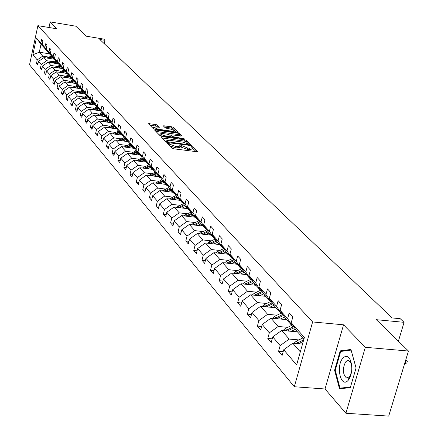 <?xml version="1.0" encoding="UTF-8"?>
<svg xmlns="http://www.w3.org/2000/svg" width="438" height="438" viewBox="0 0 438 438"><rect width="100%" height="100%" fill="white"/><g stroke="black" fill="none" stroke-linecap="round" stroke-linejoin="round"><path stroke-width="0.66" d="M168.154 143.264L167.551 143.445L172.139 148.192L173.881 148.821L198.118 151.887L193.246 147.026L192.041 146.593L191.406 146.697L192.309 147.759L189.402 148.241L187.475 147.973L180.138 144.934L179.498 145.038L180.374 146.089L177.417 146.577L175.479 146.308L169.949 144.31L168.154 143.264M408.457 351.035L388.703 416.1L345.905 413.253L365.33 347.301L408.457 351.035L376.362 319.691L404.077 322.33L400.228 318.7L392.158 317.928L99.831 39.48L105.016 40.34L103.686 39.081L86.051 36.157L75.862 26.209L50.2 21.9L48.99 27.495M157.324 125.06L155.682 124.474L148.471 123.697L153.245 128.662L154.91 129.259L177.472 132.484L178.293 132.243L173.366 127.37L171.718 126.785L163.286 125.826L165.411 128L170.825 129.133L175.441 130.995L173.048 131.351L158.211 129.232L153.601 127.37L156.048 127.015L159.427 127.234L157.324 125.06L157.012 126.352L149.637 124.939M365.33 347.301L343.551 324.815L312.617 321.946L37.887 25.65L56.891 28.815L50.2 21.9M162.022 136.59L161.157 136.842L166.128 141.978L167.847 142.602L191.839 145.673L186.566 140.423L184.869 139.815L162.022 136.59L161.797 137.505M159.602 135.232L154.762 130.234L155.621 129.993L178.211 133.212L179.881 133.809L182.104 136.048L172.035 134.882L171.127 135.024L172.61 136.557L185.115 139.016L161.293 135.84L159.602 135.232M44.764 48.246L40.986 44.353L36.436 37.986L40.876 42.951L41.648 39.343L42.929 40.756L42.152 44.375L44.884 47.43L45.667 43.784L46.975 45.229L46.187 48.886L48.979 52.007L49.779 48.328L51.115 49.806L50.315 53.496L53.173 56.688L53.983 52.971L55.347 54.482L54.536 58.216L57.46 61.479L58.281 57.723L59.678 59.267L58.856 63.039L61.846 66.384L62.678 62.585L64.112 64.167L63.275 67.978L66.335 71.399L67.184 67.556L68.646 69.177L67.797 73.031L70.929 76.535L71.788 72.653L73.288 74.312L72.423 78.205L75.637 81.791L76.508 77.865L78.046 79.568L77.17 83.505L80.455 87.178L81.348 83.209L82.919 84.95L82.026 88.93L85.394 92.697L86.297 88.684L87.912 90.469L87.003 94.493L90.458 98.353L91.378 94.296L93.031 96.125L92.106 100.198L95.648 104.156L96.584 100.05L98.282 101.923L97.34 106.045L100.97 110.102L101.923 105.947L103.664 107.874L102.706 112.04L106.434 116.201L107.398 112.002L109.188 113.973L108.213 118.194L112.035 122.465L113.02 118.216L114.855 120.242L113.864 124.507L117.789 128.892L118.791 124.589L120.674 126.67L119.667 130.989L123.697 135.495L124.721 131.143L126.653 133.278L125.624 137.647L129.763 142.279L130.809 137.871L132.796 140.067L131.745 144.491L136.004 149.249L137.067 144.786L139.109 147.042L138.041 151.521L142.416 156.415L143.5 151.893L145.597 154.214L144.507 158.753L149.013 163.785L150.114 159.208L152.276 161.595L151.165 166.188L155.797 171.368L156.924 166.73L159.147 169.188L158.014 173.842L162.783 179.169L163.927 174.472L166.221 177.001L165.066 181.721L169.971 187.207L171.143 182.449L173.503 185.055L172.326 189.835L177.385 195.485L178.578 190.661L181.009 193.35L179.804 198.195L185.022 204.02L186.243 199.131L188.751 201.902L187.519 206.813L192.895 212.819L194.144 207.864L196.728 210.716L195.468 215.699L201.02 221.896L202.296 216.87L204.962 219.816L203.675 224.869L209.402 231.264L210.711 226.167L213.465 229.211L212.145 234.33L218.064 240.938L219.4 235.77L222.247 238.913L220.894 244.108L227.01 250.936L228.379 245.691L231.319 248.943L229.939 254.21L236.257 261.272L237.659 255.945L240.697 259.307L239.285 264.656L245.822 271.96L247.256 266.556L250.405 270.032L248.959 275.464L255.721 283.025L257.194 277.539L260.451 281.141L258.967 286.649L265.976 294.478L267.487 288.91L270.859 292.639L269.337 298.24L276.597 306.348L278.146 300.692L281.65 304.558L280.085 310.246L287.613 318.661L289.206 312.913L292.836 316.926L291.232 322.702L304.388 337.402L296.63 364.964L283.709 349.765L282.127 355.464L278.584 351.26L280.156 345.587L272.759 336.888L271.215 342.5L267.804 338.443L269.332 332.858L262.198 324.47L260.698 329.995L257.402 326.08L258.896 320.583L252.009 312.486L250.547 317.928L247.366 314.15L248.817 308.73L242.17 300.911L240.741 306.277L237.67 302.625L239.088 297.287L232.66 289.732L231.269 295.015L228.297 291.484L229.682 286.228L223.473 278.918L222.11 284.125L219.235 280.714L220.588 275.529L214.582 268.461L213.246 273.597L210.47 270.295L211.789 265.182L205.975 258.343L204.672 263.402L201.984 260.205L203.276 255.168L197.642 248.543L196.366 253.531L193.76 250.437L195.025 245.466L189.566 239.044L188.324 243.971L185.794 240.966L187.031 236.066L181.743 229.84L180.522 234.697L178.074 231.79L179.284 226.95L174.154 220.916L172.961 225.707L170.585 222.882L171.767 218.113L166.79 212.255L165.619 216.985L163.314 214.242L164.474 209.534L159.64 203.851L158.496 208.515L156.256 205.855L157.395 201.206L152.698 195.687L151.581 200.292L149.402 197.708L150.519 193.12L145.958 187.754L144.858 192.304L142.744 189.791L143.834 185.258L139.399 180.045L138.326 184.54L136.267 182.093L137.34 177.62L133.026 172.55L131.969 176.99L129.971 174.614L131.022 170.196L126.828 165.263L125.794 169.643L123.85 167.332L124.879 162.969L120.8 158.167L119.782 162.498L117.888 160.248L118.901 155.933L114.926 151.263L113.929 155.539L112.084 153.349L113.081 149.09L109.21 144.54L108.23 148.767L106.434 146.631L107.409 142.421L103.642 137.992L102.678 142.169L100.926 140.089L101.89 135.928L98.216 131.608L97.269 135.736L95.561 133.71L96.508 129.599L92.927 125.388L91.996 129.467L90.332 127.496L91.257 123.428L87.77 119.322L86.855 123.357L85.229 121.43L86.144 117.411L82.738 113.404L81.835 117.395L80.258 115.517L81.15 111.537L77.833 107.633L76.946 111.581L75.402 109.746L76.283 105.81L73.042 101.999L72.166 105.903L70.66 104.113L71.531 100.22L68.361 96.497L67.507 100.362L66.034 98.61L66.888 94.761L63.795 91.126L62.952 94.947L61.517 93.239L62.355 89.434L59.338 85.881L58.506 89.664L57.099 87.994L57.925 84.227L54.98 80.756L54.159 84.496L52.79 82.864L53.6 79.136L50.72 75.747L49.91 79.448L48.569 77.854L49.374 74.164L46.554 70.847L45.76 74.515L44.452 72.954L45.24 69.303L42.481 66.061L41.698 69.686L40.416 68.164L41.194 64.55L38.5 61.375L37.728 64.966L36.474 63.477L37.241 59.897L32.861 54.739L36.436 37.986M44.413 48.191L40.876 42.951M312.617 321.946L294.325 386.743L29.543 64.791L37.887 25.65M52.96 61.703L46.718 60.723L43.981 57.581L54.235 59.201M43.981 57.581L38.5 61.375M46.718 60.723L41.194 64.55M48.81 52.774L45.694 49.631L42.152 44.375M48.448 52.719L44.884 47.43M57.126 66.417L50.819 65.432L48.021 62.223L58.38 63.844M48.021 62.223L42.481 66.061M50.819 65.432L45.24 69.303M52.949 57.405L49.762 54.186L46.187 48.886M52.576 57.345L48.979 52.007M61.386 71.235L55.018 70.25L52.155 66.965L62.612 68.596M52.155 66.965L46.554 70.847M55.018 70.25L49.374 74.164M57.175 62.136L53.923 58.851L50.315 53.496M56.803 62.076L53.173 56.688M65.744 76.168L59.311 75.177L56.382 71.816L66.954 73.453M56.382 71.816L50.72 75.747M59.311 75.177L53.6 79.136M61.506 66.981L58.172 63.62L54.536 58.216M61.117 66.921L57.46 61.479M70.2 81.211L63.696 80.22L60.707 76.781L71.421 78.424M60.707 76.781L54.98 80.756M63.696 80.22L57.925 84.227M65.935 71.931L62.525 68.492L58.856 63.039M65.536 71.87L61.846 66.384M74.761 86.368L68.191 85.377L65.125 81.857L75.988 83.51M65.125 81.857L59.338 85.881M68.191 85.377L62.355 89.434M70.463 77L66.976 73.485L63.275 67.978M70.058 76.94L66.335 71.399M79.431 91.651L72.79 90.655L69.653 87.052L80.669 88.717M69.653 87.052L63.795 91.126M72.79 90.655L66.888 94.761M75.106 82.191L71.531 78.588L67.797 73.031M74.69 82.13L70.929 76.535M84.211 97.061L77.499 96.064L74.29 92.374L85.454 94.05M74.29 92.374L68.361 96.497M77.499 96.064L71.531 100.22M79.853 87.507L76.196 83.817L72.423 78.205M79.431 87.441L75.637 81.791M89.106 102.602L82.328 101.6L79.037 97.822L90.359 99.503M79.037 97.822L73.042 101.999M82.328 101.6L76.283 105.81M84.72 92.949L80.975 89.171L77.17 83.505M84.288 92.889L80.455 87.178M94.121 108.274L87.266 107.272L83.893 103.401L95.385 105.093M83.893 103.401L77.833 107.633M87.266 107.272L81.15 111.537M89.708 98.528L85.864 94.657L82.026 88.93M89.259 98.462L85.394 92.697M99.262 114.094L92.33 113.086L88.876 109.122L100.537 110.819M88.876 109.122L82.738 113.404M92.33 113.086L86.144 117.411M94.816 104.244L94.356 104.178L90.88 100.28L87.003 94.493M94.356 104.178L90.458 98.353M104.529 120.05L97.526 119.048L93.984 114.98L105.815 116.689M93.984 114.98L87.77 119.322M97.526 119.048L91.257 123.428M100.056 110.108L99.585 110.037L96.021 106.04L92.106 100.198M99.585 110.037L95.648 104.156M109.933 126.166L102.848 125.158L99.218 120.992L111.225 122.706M99.218 120.992L92.927 125.388M102.848 125.158L96.508 129.599M105.432 116.114L104.945 116.043L101.287 111.947L97.34 106.045M104.945 116.043L100.97 110.102M115.473 132.435L108.312 131.433L104.583 127.151L116.782 128.876M104.583 127.151L98.216 131.608M108.312 131.433L101.89 135.928M110.94 122.279L110.442 122.207L106.691 118.003L102.706 112.04M110.442 122.207L106.434 116.201M121.162 138.868L113.913 137.866L110.091 133.475L122.476 135.205M110.091 133.475L103.642 137.992M113.913 137.866L107.409 142.421M116.596 128.608L116.086 128.531L112.237 124.217L108.213 118.194M116.086 128.531L112.035 122.465M126.998 145.476L119.667 144.469L115.742 139.963L127.765 141.622M115.742 139.963L109.21 144.54M119.667 144.469L113.081 149.09M122.405 135.101L121.879 135.024L117.926 130.595L113.864 124.507M121.879 135.024L117.789 128.892M132.988 152.254L125.575 151.247L121.54 146.62L133.705 148.285M121.54 146.62L114.926 151.263M125.575 151.247L118.901 155.933M128.367 141.77L127.825 141.693L123.768 137.143L119.667 130.989M127.825 141.693L123.697 135.495M139.147 159.218L131.641 158.217L127.502 153.459L139.804 155.123M127.502 153.459L120.8 158.167M131.641 158.217L124.879 162.969M134.493 148.619L133.935 148.542L129.768 143.867L125.624 137.647M133.935 148.542L129.763 142.279M145.471 166.374L137.877 165.372L133.617 160.489L146.073 162.148M133.617 160.489L126.828 165.263M137.877 165.372L131.022 170.196M140.79 155.654L140.215 155.578L135.928 150.776L131.745 144.491M140.215 155.578L136.004 149.249M151.97 173.733L144.283 172.731L139.908 167.71L152.512 169.364M139.908 167.71L133.026 172.55M144.283 172.731L137.34 177.62M147.261 162.892L146.67 162.816L142.262 157.877L138.041 151.521M146.67 162.816L142.416 156.415M158.655 181.294L150.875 180.297L146.374 175.134L159.131 176.782M146.374 175.134L139.399 180.045M150.875 180.297L143.834 185.258M153.913 170.333L153.305 170.256L148.778 165.175L144.507 158.753M153.305 170.256L149.013 163.785M165.531 189.074L157.653 188.077L153.026 182.766L165.936 184.414M153.026 182.766L145.958 187.754M157.653 188.077L150.519 193.12M160.762 177.992L160.133 177.91L155.474 172.681L151.165 166.188M160.133 177.91L155.797 171.368M172.61 197.084L164.633 196.093L159.87 190.623L172.944 192.266M159.87 190.623L152.698 195.687M164.633 196.093L157.395 201.206M167.809 185.871L167.163 185.789L162.367 180.407L158.014 173.842M167.163 185.789L162.783 179.169M179.898 205.323L171.816 204.338L166.911 198.71L180.149 200.347M166.911 198.71L159.64 203.851M171.816 204.338L164.474 209.534M175.069 193.985L174.401 193.897L169.462 188.362L165.066 181.721M174.401 193.897L169.971 187.207M187.398 213.815L179.219 212.835L174.165 207.032L187.573 208.663M174.165 207.032L166.79 212.255M179.219 212.835L171.767 218.113M182.542 202.34L181.858 202.257L176.766 196.553L172.326 189.835M181.858 202.257L177.385 195.485M195.134 222.564L186.845 221.59L181.639 215.611L195.217 217.232M181.639 215.611L174.154 220.916M186.845 221.59L179.284 226.95M190.251 210.952L189.539 210.87L184.294 204.989L179.804 198.195M189.539 210.87L185.022 204.02M203.106 231.587L194.707 230.612L189.336 224.453L203.095 226.063M189.336 224.453L181.743 229.84M194.707 230.612L187.031 236.066M198.195 219.832L197.461 219.745L192.052 213.684L187.519 206.813M197.461 219.745L192.895 212.819M211.324 240.889L202.816 239.925L197.275 233.569L211.215 235.168M197.275 233.569L189.566 239.044M202.816 239.925L195.025 245.466M206.391 228.997L205.63 228.904L200.051 222.652L195.468 215.699M205.63 228.904L201.02 221.896M219.81 250.487L211.182 249.534L205.466 242.97L219.591 244.557M205.466 242.97L197.642 248.543M211.182 249.534L203.276 255.168M214.85 238.447L214.062 238.36L208.302 231.905L203.675 224.869M214.062 238.36L209.402 231.264M228.57 260.396L219.827 259.449L213.925 252.677L228.242 254.248M213.925 252.677L205.975 258.343M219.827 259.449L211.789 265.182M223.588 248.209L222.772 248.122L216.821 241.453L212.145 234.33M222.772 248.122L218.064 240.938M237.615 270.635L228.751 269.699L222.652 262.701L237.166 264.256M222.652 262.701L214.582 268.461M228.751 269.699L220.588 275.529M232.611 258.294L231.768 258.201L225.619 251.313L220.894 244.108M231.768 258.201L227.01 250.936M246.966 281.212L237.976 280.293L231.675 273.055L246.391 274.593M231.675 273.055L223.473 278.918M237.976 280.293L229.682 286.228M241.94 268.718L241.064 268.625L234.713 261.508L229.939 254.21M241.064 268.625L236.257 261.272M256.635 292.151L247.519 291.243L240.999 283.758L255.923 285.28M240.999 283.758L232.66 289.732M247.519 291.243L239.088 297.287M251.587 279.499L250.684 279.406L244.114 272.042L239.285 264.656M250.684 279.406L245.822 271.96M266.638 303.474L257.391 302.576L250.645 294.834L265.778 296.329M250.645 294.834L242.17 300.911M257.391 302.576L248.817 308.73M261.579 290.657L260.632 290.564L253.832 282.943L248.959 275.464M260.632 290.564L255.721 283.025M276.997 315.19L267.613 314.314L260.626 306.293L275.978 307.766M260.626 306.293L252.009 312.486M267.613 314.314L258.896 320.583M271.916 302.209L270.936 302.11L263.895 294.221L258.967 286.649M270.936 302.11L265.976 294.478M287.728 327.328L278.201 326.469L270.963 318.163L286.545 319.603M270.963 318.163L262.198 324.47M278.201 326.469L269.332 332.858M282.63 314.177L281.612 314.079L274.319 305.899L269.337 298.24M281.612 314.079L276.597 306.348M298.847 339.915L289.179 339.072L281.678 330.46L297.484 331.873M281.678 330.46L272.759 336.888M289.179 339.072L280.156 345.587M293.745 326.584L292.683 326.485L285.116 318.01L280.085 310.246M292.683 326.485L287.613 318.661M300.32 351.862L292.781 343.211L302.516 344.049M292.781 343.211L283.709 349.765M343.551 324.815L325.018 388.993L345.905 413.253M325.018 388.993L294.325 386.743M398.394 341.207L404.077 322.33M104.255 43.691L105.016 40.34M40.986 44.353L39.3 52.21L42.705 56.113L48.886 57.093M49.527 53.836L39.3 52.21L32.861 54.739M303.917 339.078L296.318 330.564L291.232 322.702M42.705 56.113L37.241 59.897M283.189 351.643L278.584 351.26M272.228 338.826L267.804 338.443M261.656 326.463L257.402 326.08M251.461 314.533L247.366 314.15M241.612 303.003L237.67 302.625M232.102 291.861L228.297 291.484M222.904 281.087L219.235 280.714M214.007 270.662L210.47 270.295M205.4 260.572L201.984 260.205M197.067 250.799L193.76 250.437M188.992 241.327L185.794 240.966M181.162 232.14L178.074 231.79M173.574 223.232L170.585 222.882M166.21 214.587L163.314 214.242M159.065 206.194L156.256 205.855M152.123 198.042L149.402 197.708M145.383 190.119L142.744 189.791M138.83 182.422L136.267 182.093M132.462 174.932L129.971 174.614M126.264 167.65L123.85 167.332M120.236 160.56L117.888 160.248M114.367 153.656L112.084 153.349M108.657 146.933L106.434 146.631M103.089 140.384L100.926 140.089M97.663 134.006L95.561 133.71M92.38 127.781L90.332 127.496M87.228 121.715L85.229 121.43M82.196 115.796L80.258 115.517M77.296 110.02L75.402 109.746M72.505 104.381L70.66 104.113M67.835 98.878L66.034 98.61M63.275 93.502L61.517 93.239M58.818 88.252L57.099 87.994M54.46 83.121L52.79 82.864M50.206 78.106L48.569 77.854M46.045 73.201L44.452 72.954M41.977 68.405L40.416 68.164M37.997 63.713L36.474 63.477M334.594 370.28L339.488 388.659L350.258 387.761L356.078 367.958L350.931 349.453L340.216 350.871L334.594 370.28L335.278 370.334M169.933 145.914L175.151 147.65L175.479 146.308M180.308 146.341L180.04 147.425L177.089 147.918L175.151 147.65M192.244 148.011L191.975 149.09L189.074 149.577L187.146 149.309L181.617 147.316L180.303 146.374M196.536 151.948L192.238 148.039M188.302 143.784L186.243 141.737L184.546 141.129L162.274 137.997M190.267 145.728L189.523 144.989M167.469 141.748L189.544 144.907L188.855 144.19L183.38 142.224L169.599 140.291L166.637 140.762L167.469 141.748L167.289 142.487M155.873 131.384L177.888 134.51L178.211 133.212M180.549 136.092L179.558 135.112L177.888 134.51M170.897 136.464L171.74 137.318M162.465 133.524L160.001 133.902L164.688 135.802L170.902 136.41L169.424 134.877L167.743 134.274L162.465 133.524M159.733 135.024L159.733 135.337M157.926 127.283L157.012 126.352M174.773 130.36L173.054 128.657L171.406 128.071L164.485 127.075M176.815 132.391L175.446 131.028M343.244 351.128L340.216 350.871M293.92 343.304L296.329 341.142L302.899 337.939M298.579 343.699L303.26 341.416M303.72 339.773L296.466 343.523M405.714 360.069L407.335 361.306L406.836 362.943L404.936 363.754L405.829 360.813L405.495 360.786M407.335 361.306L405.566 360.556M404.936 363.754L404.602 363.726M295.146 331.665L296.646 330.931M291.248 331.314L295.475 329.261M282.937 330.57L285.253 328.533L291.708 325.396M287.47 330.975L294.407 327.608M293.706 326.578L285.417 330.794M284.24 319.39L285.713 318.678M280.391 319.034L284.497 317.052M272.343 318.289L274.566 316.367L280.917 313.296M276.761 318.7L283.463 315.459M282.817 314.457L274.763 318.514M348.478 379.981C352.059 374.211 352.743 367.69 350.526 360.419C348.276 355.804 345.642 355.152 342.615 358.47C335.749 366.464 340.945 388.369 347.98 380.545L348.478 379.981M351.84 367.241L350.986 363.348L348.681 360.677L347.082 360.742L345.56 361.996C342.335 368.791 342.647 374.123 346.485 377.989L349.584 376.713L351.539 372.065M350.422 387.203L340.008 388.079L335.262 370.274L340.709 351.462L351.095 350.099L356.067 367.986M343.414 388.331L340.008 388.079M273.712 307.547L275.163 306.846M269.918 307.186L273.903 305.264M262.116 306.436L264.245 304.624L270.498 301.618M266.424 306.852L272.907 303.731M272.277 302.762L264.475 306.66M263.539 296.11L264.968 295.426M259.805 295.738L263.676 293.882M252.233 294.993L254.281 293.285L260.429 290.334M256.438 295.409L262.712 292.398M262.105 291.467L254.538 295.217M253.711 285.056L255.119 284.382M250.032 284.678L253.794 282.882M242.685 283.933L244.645 282.318L250.744 279.411M246.786 284.35L252.863 281.448M252.272 280.55L244.93 284.163M244.212 274.369L245.598 273.706M240.577 273.985L244.278 272.228M233.449 273.241L235.332 271.719L241.699 268.697M237.451 273.657L243.336 270.859M242.767 269.989L235.644 273.471M235.02 264.026L236.383 263.38M231.434 263.643L235.08 261.919M224.513 262.899L226.32 261.464L232.704 258.442M228.417 263.32L234.127 260.615M233.574 259.772L226.654 263.129M226.123 254.018L227.464 253.383M222.586 253.629L226.172 251.938M215.863 252.89L217.593 251.532L223.834 248.592M219.668 253.306L225.214 250.695M224.678 249.879L217.954 253.12M217.505 244.322L218.83 243.698M214.018 243.933L217.549 242.269M207.481 243.194L209.14 241.913L215.244 239.049M211.193 243.616L216.58 241.086M216.06 240.292L209.523 243.424M209.15 234.932L210.459 234.319M205.712 234.533L209.194 232.901M199.356 233.804L200.949 232.594L206.922 229.802M202.986 234.22L208.22 231.773M207.716 231.007L201.354 234.034M201.058 225.822L202.345 225.225M197.658 225.428L201.097 223.823M191.477 224.699L193.01 223.555L198.852 220.834M195.019 225.116L200.128 222.734M199.624 222L193.437 224.929M193.207 216.991L194.472 216.399M189.851 216.591L193.24 215.014M183.84 215.874L185.307 214.79L191.028 212.129M187.3 216.284L192.298 213.963M191.773 213.268L185.75 216.104M185.586 208.422L186.84 207.842M182.274 208.017L185.613 206.473M176.421 207.305L183.434 203.686M179.804 207.716L184.705 205.449M184.163 204.787L178.293 207.535M178.189 200.1L179.427 199.531M174.921 199.695L178.217 198.179M169.221 198.994L176.065 195.49M172.523 199.399L177.33 197.182M176.771 196.558L171.055 199.219M171.006 192.019L172.227 191.461M167.776 191.614L171.028 190.119M162.224 190.919L168.904 187.524M165.454 191.324L170.168 189.156M169.626 188.548L164.026 191.143M164.026 184.174L165.23 183.621M160.839 183.763L164.047 182.29M155.43 183.073L161.951 179.783M158.583 183.478L163.21 181.354M162.679 180.763L157.187 183.298M157.242 176.541L158.43 175.999M154.094 176.131L157.258 174.685M148.821 175.446L155.189 172.26M151.904 175.846L156.443 173.771M155.933 173.196L150.546 175.671M150.645 169.117L151.816 168.586M147.535 168.712L150.656 167.283M142.394 168.033L148.619 164.94M145.411 168.433L149.867 166.396M149.369 165.838L144.086 168.258M144.228 161.901L145.383 161.376M141.156 161.491L144.239 160.089M136.141 160.823L142.224 157.817M139.087 161.217L143.467 159.224M142.98 158.682L137.8 161.047M137.986 154.877L139.125 154.357M134.942 154.466L137.986 153.086M130.053 153.804L136.021 150.88M132.938 154.198L137.242 152.243M136.766 151.718L131.685 154.028M131.904 148.039L133.032 147.529M128.903 147.628L131.909 146.265M124.129 146.976L129.993 144.118M126.949 147.36L131.176 145.449M130.716 144.934L125.728 147.195M125.985 141.381L127.097 140.877M123.012 140.97L125.985 139.629M118.359 140.324L124.118 137.537M121.118 140.708L125.273 138.83M124.825 138.331L119.924 140.543M120.22 134.893L121.315 134.395M117.28 134.482L120.215 133.157M112.736 133.842L118.397 131.121M115.435 134.22L119.519 132.386M119.087 131.893L114.274 134.061M114.597 128.569L115.681 128.082M111.695 128.159L114.592 126.856M107.255 127.529L112.818 124.868M109.9 127.901L113.918 126.1M113.491 125.624L108.766 127.743M109.117 122.405L110.19 121.923M106.248 121.994L109.111 120.713M101.912 121.375L107.381 118.775M104.496 121.748L108.454 119.974M108.038 119.508L103.395 121.589M103.773 116.393L104.835 115.922M100.937 115.988L103.768 114.723M96.699 115.375L102.081 112.834M99.234 115.742L103.122 114M102.716 113.546L98.161 115.583M98.566 110.535L99.656 110.047M95.752 110.124L98.55 108.876M91.613 109.522L96.907 107.036M94.093 109.883L97.926 108.175M97.532 107.732L93.048 109.73M93.48 104.813L94.772 104.239M90.699 104.403L93.464 103.176M86.653 103.811L91.86 101.375M89.084 104.167L92.851 102.492M92.467 102.059L88.065 104.014M88.514 99.229L89.795 98.659M85.766 98.824L88.498 97.608M81.807 98.232L86.932 95.851M84.189 98.588L87.901 96.94M87.529 96.519L83.193 98.441M83.669 93.781L84.906 93.228M80.948 93.371L83.653 92.177M77.077 92.79L82.12 90.463M79.409 93.141L83.067 91.52M82.7 91.109L78.44 92.998M78.939 88.454L80.138 87.928M76.245 88.049L78.917 86.866M72.462 87.48L77.422 85.196M74.745 87.824L78.347 86.231M77.991 85.832L73.798 87.682M74.312 83.258L75.473 82.744M71.651 82.848L74.296 81.687M67.945 82.284L72.834 80.05M70.184 82.629L73.737 81.063M73.387 80.669L69.264 82.486M69.795 78.172L70.923 77.679M67.162 77.772L69.773 76.617M63.537 77.214L68.35 75.018M65.733 77.553L69.231 76.009M68.886 75.626L64.829 77.411M65.382 73.206L66.472 72.73M62.771 72.807L65.361 71.668M59.223 72.259L63.964 70.107M61.375 72.588L64.829 71.076M64.49 70.699L60.493 72.451M61.068 68.355L62.119 67.89M58.484 67.95L61.041 66.828M55.007 67.408L59.678 65.3M57.121 67.737L60.521 66.248M60.192 65.881L56.261 67.605M56.847 63.603L57.865 63.16M54.285 63.203L56.847 62.087M50.885 62.672L55.484 60.603M52.954 62.995L56.31 61.528M55.987 61.167L52.117 62.864M52.719 58.96L53.704 58.528M50.184 58.561L52.867 57.389M46.855 58.035L51.383 56.004M48.881 58.353L52.193 56.913M51.876 56.557L48.06 58.227M169.637 145.602L169.949 144.31M177.089 147.918L177.417 146.577M181.014 146.703L181.343 145.367M181.617 147.316L181.945 145.974M187.146 149.309L187.475 147.973M189.074 149.577L189.402 148.241M192.917 148.356L193.246 147.026M197.976 152.041L198.042 151.767M169.046 144.994L169.358 143.697M184.546 141.129L184.869 139.815M186.243 141.737L186.566 140.423M168.542 142.695L168.668 142.18M188.783 145.52L188.909 145.011M189.304 145.591L189.446 145.011M166.571 142.251L166.851 141.113M155.402 130.896L155.621 129.993M179.558 135.112L179.881 133.809M170.891 136.377L171.192 135.128M172.397 137.412L172.61 136.557M174.176 137.658L174.297 137.16M183.763 139.016L183.883 138.517M164.568 136.306L164.688 135.802M169.867 137.05L169.993 136.552M158.096 129.714L158.211 129.232M172.933 131.833L173.048 131.351M163.976 126.56L164.184 125.701M171.406 128.071L171.718 126.785M173.054 128.657L173.366 127.37M149.172 124.458L149.385 123.565M155.37 125.761L155.682 124.474M296.329 341.142L297.709 342.708M285.253 328.533L286.578 330.044M274.566 316.367L275.847 317.824M264.245 304.624L265.483 306.031M254.281 293.285L255.474 294.643M244.645 282.318L245.8 283.638M235.332 271.719L236.449 272.989M226.32 261.464L227.399 262.69M217.593 251.532L218.639 252.726M209.14 241.913L210.158 243.068M200.949 232.594L201.934 233.711M193.01 223.555L193.963 224.639M185.307 214.79L186.232 215.841M177.833 206.282L178.731 207.305M170.574 198.02L171.444 199.016M163.527 189.999L164.37 190.963M156.673 182.203L157.499 183.139M150.015 174.625L150.814 175.534M143.538 167.256L144.321 168.143M137.242 160.084L137.997 160.949M131.11 153.108L131.849 153.946M125.142 146.314L125.859 147.13M119.328 139.7L120.028 140.494M113.661 133.251L114.345 134.028M108.142 126.971L108.805 127.726M102.76 120.844L103.406 121.583M97.51 114.871L98.134 115.583M92.391 109.046L92.987 109.719M87.397 103.363L87.961 104.003M82.519 97.811L83.056 98.419M77.761 92.391L78.265 92.971M73.108 87.102L73.589 87.649M68.563 81.928L69.023 82.448M64.129 76.874L64.561 77.373M59.787 71.942L60.198 72.407M55.544 67.113L55.933 67.556M51.394 62.388L51.766 62.809M47.337 57.772L47.687 58.166M189.369 145.602L189.528 144.962M166.314 142.098L166.637 140.762M170.82 136.289L171.127 135.024M159.684 135.216L160.001 133.902M170.716 137.171L170.886 136.486M153.289 128.668L153.601 127.37M175.156 132.15L175.392 131.186M350.986 363.348L350.526 360.419M349.612 378.229L349.086 378.186M349.245 377.102L347.98 380.545"/></g></svg>
